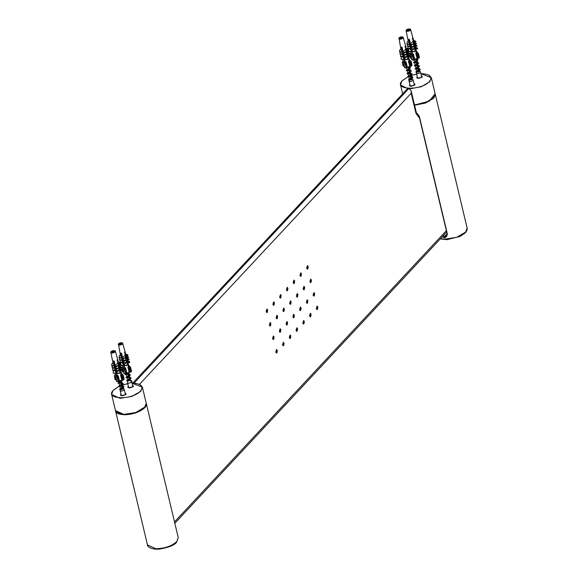 <?xml version="1.0" encoding="UTF-8"?>
<svg xmlns="http://www.w3.org/2000/svg" width="578" height="578" viewBox="0 0 578 578"><rect width="100%" height="100%" fill="white"/><g stroke="black" fill="none" stroke-linecap="round" stroke-linejoin="round"><path stroke-width="0.87" d="M132.427 383.387L406.63 89.619L408.783 88.542L134.045 383.113L408.783 88.542M132.759 383.207L133.865 383.221M136.003 383.387L134.074 383.228M139.247 384.601L411.175 93.268L411.131 90.76L408.986 88.55M316.289 308.666L317.127 306.065L317.849 306.997L317.445 309.389L317.019 309.598L316.289 308.666M309.533 315.906L310.372 313.305L311.094 314.237L310.682 316.628L310.256 316.838L309.533 315.906M302.778 323.145L303.616 320.544L304.339 321.476L303.927 323.868L303.501 324.077L302.778 323.145M296.023 330.385L296.854 327.784L297.583 328.716L297.171 331.107L296.745 331.317L296.023 330.385M289.267 337.624L290.098 335.023L290.828 335.955L290.416 338.347L289.99 338.556L289.267 337.624M282.512 344.864L283.343 342.263L284.065 343.195L283.661 345.586L283.234 345.796L282.512 344.864M275.749 352.103L276.587 349.502L277.31 350.427L276.905 352.818L276.479 353.028L275.749 352.103M313.081 295.185L313.912 292.584L314.642 293.508L314.23 295.9L313.803 296.109L313.081 295.185M306.326 302.424L307.156 299.823L307.879 300.748L307.474 303.139L307.048 303.349L306.326 302.424M299.563 309.656L300.401 307.055L301.124 307.987L300.719 310.379L300.293 310.588L299.563 309.656M292.808 316.896L293.646 314.295L294.368 315.227L293.956 317.618L293.53 317.828L292.808 316.896M286.052 324.135L286.89 321.534L287.613 322.466L287.201 324.858L286.775 325.067L286.052 324.135M279.297 331.375L280.128 328.774L280.857 329.706L280.446 332.097L280.019 332.307L279.297 331.375M272.541 338.614L273.372 336.013L274.095 336.945L273.69 339.337L273.264 339.546L272.541 338.614M309.866 281.696L310.704 279.095L311.426 280.027L311.015 282.418L310.588 282.628L309.866 281.696M303.11 288.935L303.941 286.334L304.671 287.266L304.259 289.657L303.833 289.867L303.11 288.935M296.355 296.174L297.186 293.573L297.916 294.505L297.504 296.897L297.078 297.106L296.355 296.174M289.6 303.414L290.431 300.813L291.153 301.745L290.748 304.136L290.322 304.346L289.6 303.414M282.837 310.653L283.675 308.052L284.398 308.984L283.993 311.369L283.567 311.585L282.837 310.653M276.082 317.893L276.92 315.292L277.642 316.217L277.23 318.608L276.804 318.818L276.082 317.893M269.326 325.132L270.164 322.531L270.887 323.456L270.475 325.848L270.049 326.057L269.326 325.132M306.651 268.206L307.489 265.605L308.211 266.537L307.807 268.929L307.38 269.138L306.651 268.206M299.895 275.446L300.733 272.845L301.456 273.777L301.044 276.168L300.618 276.378L299.895 275.446M293.14 282.685L293.978 280.084L294.701 281.016L294.289 283.408L293.862 283.617L293.14 282.685M286.385 289.925L287.215 287.324L287.945 288.256L287.533 290.647L287.107 290.857L286.385 289.925M279.629 297.164L280.46 294.563L281.183 295.495L280.778 297.887L280.352 298.096L279.629 297.164M272.867 304.404L273.705 301.803L274.427 302.735L274.023 305.126L273.596 305.336L272.867 304.404M266.111 311.643L266.949 309.042L267.672 309.974L267.267 312.366L266.841 312.575L266.111 311.643M266.783 312.568L267.571 309.967L266.899 309.042M273.546 305.329L274.326 302.728L273.654 301.803M280.301 298.089L281.081 295.495L280.409 294.563M287.056 290.85L287.837 288.256L287.165 287.324M293.812 283.61L294.599 281.016L293.92 280.092M300.567 276.378L301.355 273.777L300.683 272.852M307.33 269.138L308.11 266.537L307.438 265.613M269.998 326.057L270.786 323.456L270.107 322.531M276.754 318.818L277.541 316.217L276.869 315.292M283.516 311.578L284.297 308.977L283.625 308.052M290.272 304.339L291.052 301.738L290.38 300.813M297.027 297.099L297.807 294.498L297.135 293.573M303.782 289.86L304.563 287.259L303.891 286.334M310.538 282.62L311.325 280.019L310.646 279.095M273.213 339.539L273.994 336.938L273.322 336.013M279.969 332.299L280.749 329.706L280.077 328.774M286.724 325.06L287.512 322.466L286.833 321.534M293.48 317.828L294.267 315.227L293.595 314.302M300.242 310.588L301.022 307.987L300.35 307.062M306.997 303.349L307.778 300.748L307.106 299.823M313.753 296.109L314.533 293.508L313.861 292.584M276.429 353.028L277.209 350.427L276.537 349.502M283.184 345.789L283.964 343.188L283.292 342.263M289.939 338.549L290.72 335.948L290.048 335.023M296.695 331.31L297.475 328.709L296.803 327.784M303.45 324.07L304.238 321.469L303.558 320.544M310.205 316.831L310.993 314.23L310.321 313.305M316.968 309.591L317.748 306.997L317.076 306.065M120.491 395.323L120.947 395.077M125.621 393.965L126.134 393.979M125.166 393.213L125.657 393.372L125.831 394.608L122.001 395.908L120.643 394.564L121.019 394.203M127.846 387.448L128.302 387.202M132.521 385.338L133.012 385.49L133.186 386.733L129.356 388.026L127.998 386.682L128.374 386.321M409.397 85.804L409.853 85.558M414.527 84.446L415.04 84.46M414.065 83.694L414.556 83.846L414.729 85.089L410.9 86.389L409.549 85.038L409.918 84.684M416.752 77.922L417.2 77.676M421.42 75.812L421.911 75.971L422.085 77.206L418.255 78.507L416.904 77.163L417.273 76.802M442.372 236.64L444.468 237.926L442.589 236.402M447.083 233.483L446.722 235.564L444.482 237.926C446.426 237.132 447.35 235.658 447.249 233.498L419.353 116.38L416.384 112.782M447.032 233.425L446.715 235.578L444.757 236.33L444.482 237.926L444.742 236.33L443.08 235.875M416.456 112.992L419.353 116.38L447.054 233.353M410.228 56.015L409.592 54.144L410.329 53.14M411.608 58.327L410.517 58.002L410.286 56.276M416.984 52.085L416.247 51.131M417.815 54.397L415.929 53.313L416.384 52.894L416.955 53.378L417.078 52.085L418.443 53.732L417.815 54.397L418.739 58.262L417.121 58.501L415.741 53.306L416.247 52.974M418.06 52.916L419.361 57.598L418.739 58.262M411.97 54.166L411.847 54.874L412.468 54.896L412.584 54.18L413.415 54.166L412.555 56.182L411.319 56.145L410.944 55.329L411.153 54.094L411.782 54.115L412.273 55.423L408.783 39.311L409.397 39.333L410.337 43.668L412.446 41.898L413.451 41.927L413.27 44.492L413.451 41.927M412.555 56.182L413.48 60.047L412.244 60.011L410.944 55.329M413.48 60.047L414.253 59.787L413.205 55.401M409.78 29.839L408.025 30.62L406.515 30.027L408.509 28.972L409.535 29.001L409.036 29.529L409.78 29.839M409.036 29.529L409.173 30.107M408.509 28.972L408.776 30.092M408.227 30.396L408.01 29.492M407.035 29.471L407.172 30.042M409.614 48.314L411.269 50.799M409.123 45.929L410.691 48.118M408.682 43.755L410.178 45.749M408.371 41.941L406.117 30.815C405.684 30.41 406.283 29.825 407.931 29.059C410.012 28.936 410.915 29.167 410.64 29.738L410.416 30.352C407.736 31.732 406.385 31.689 406.356 30.229L406.117 30.815M409.614 44.203L406.84 44.116L407.28 41.732L408.285 41.768L409.723 43.646M413.01 44.311L410.236 44.224L410.792 45.77L413.003 43.892L413.927 43.921L413.754 46.724L413.927 43.921M413.443 46.515L410.669 46.428L411.305 48.14L413.277 46.71M413.956 48.877L414.469 46.096L413.956 48.877L411.182 48.79L411.883 50.821L414.44 48.465L415.105 48.487L414.845 51.745L415.105 48.487M411.883 50.821L412.613 54.18M412.786 54.144L413.516 54.065L414.672 59.332L417.121 58.501M416.348 52.923L415.322 49.166M415.141 48.509L414.686 46.832M414.484 46.11L414.115 44.759M413.891 43.921L413.588 42.801M413.342 41.927L412.367 38.329L412.678 37.996L416.695 52.562M416.76 52.432L415.51 47.317L417.67 48.191L417.576 48.827L415.56 47.96M415.596 47.483L414.838 44.809L417.005 45.611L416.904 46.262L415.242 46.211M414.881 44.911L414.224 42.584L416.413 43.328L416.312 43.986L414.318 43.242M414.245 42.642L413.667 40.583L415.842 41.276L415.748 41.833L413.761 41.146M407.49 30.056L407.62 30.598M412.519 54.607L411.731 50.113M411.16 47.454L411.55 49.275M410.647 45.091L410.814 47.454L411.081 45.994M410.163 42.859L410.279 45.207L410.532 43.812M408.856 39.239L409.802 43.213L410.055 41.818M412.071 51.659L414.845 51.745M411.767 51.456L414.542 51.543M408.942 48.292L408.379 51.348L411.153 51.435M408.675 51.558L411.449 51.644M414.267 49.087L411.493 49M410.568 48.769L407.793 48.682L408.306 45.908M410.879 48.986L407.793 48.682M411.305 48.14L411.182 48.79M414.469 46.096L413.66 46.074M415.958 48.776L417.576 48.827M410.98 46.637L413.754 46.724M410.055 46.406L407.28 46.319L407.757 43.726M410.366 46.623L407.28 46.319M410.792 45.77L410.669 46.428M410.496 44.405L413.27 44.492M409.881 44.383L406.84 44.116M414.607 43.935L416.312 43.986M413.964 43.234L413.248 43.733M410.337 43.668L410.236 44.224M414.007 41.782L415.748 41.833M413.48 41.139L412.743 41.616M409.766 41.024L409.802 40.46M409.939 41.818L409.462 41.804M416.081 47.974L416.182 47.338M416.904 46.262L415.546 45.489L415.647 44.838M414.917 45.467L415.546 45.489M415.047 43.263L415.149 42.613M414.585 41.175L414.672 40.612M414.347 45.583L414.13 44.694M413.949 43.942L413.624 42.57M413.48 41.948L412.569 38.134M410.626 53.581L410.517 53.147M414.672 59.332L414 59.83M411.153 54.094L411.782 54.115M416.882 52.085L416.969 51.63M410.459 62.28L408.581 61.196L409.91 60.921L409.34 60.444L409.723 59.968L411.088 61.608L410.459 62.28L411.384 66.145L409.773 66.376L408.386 61.189L408.899 60.849M410.705 60.798L412.006 65.473L411.384 66.145M407.49 59.628L407.75 56.369L407.49 59.628L404.716 59.541L405.257 62.056L406.059 62.048L405.85 63.277L405.2 64.064L403.971 64.021L403.589 63.212L403.798 61.976L404.434 61.99L404.918 63.305L401.428 47.194L402.042 47.215L402.982 51.543L405.091 49.773L406.356 49.99L405.915 52.374L403.141 52.287L403.437 53.646L405.648 51.774L406.883 52.013L406.399 54.607L403.625 54.52L403.95 56.015L405.922 54.592M405.2 64.064L406.124 67.922L404.889 67.886L403.589 63.212M405.236 62.063L405.113 62.778L404.492 62.756L404.614 62.041M404.253 66.203L403.162 65.885L402.245 62.019L402.974 61.015M409.629 59.968L408.899 59.007M406.124 67.922L406.898 67.662L405.85 63.277M399.398 37.621L401.154 36.848L402.664 37.44L400.67 38.495L399.644 38.466L400.135 37.931L399.398 37.621M400.135 37.931L400.265 38.48M405.994 49.802L405.012 46.204L405.322 45.872L409.34 60.444M409.405 60.307L408.155 55.199L408.827 55.221L408.725 55.849L410.221 56.702L410.322 56.066L408.827 55.221M408.249 55.358L407.483 52.692L408.292 52.721L408.191 53.371L409.549 54.144L409.65 53.494L408.292 52.721M407.526 52.793L406.869 50.459L407.793 50.488L407.692 51.146L408.957 51.868L409.058 51.211L407.793 50.488M406.898 50.524L406.312 48.465L407.317 48.494L407.23 49.051L408.4 49.715L408.487 49.159L407.317 48.494M402.259 56.196L403.914 58.681M401.768 53.812L403.336 55.994M401.327 51.637L402.823 53.631M401.016 49.824L399.001 38.105C399.03 39.564 400.381 39.607 403.061 38.235L403.285 37.613C402.931 36.515 401.529 36.559 399.087 37.736L398.762 38.69M402.259 52.085L399.485 51.998L399.925 49.614L400.93 49.643L402.367 51.521M403.95 56.015L404.535 58.696L406.991 56.528M405.431 62.027L406.161 61.94L407.317 67.207L409.773 66.376M408.993 60.798L407.967 57.041M407.786 56.391L407.331 54.708M403.827 56.673L406.609 56.76L407.122 53.978L406.768 52.634M406.536 51.796L406.233 50.676M401.688 37.404L401.826 37.982M400.655 37.375L400.872 38.278M401.154 36.848L401.421 37.975M399.68 37.346L399.817 37.924M410.221 56.702L408.61 56.651M405.164 62.482L404.376 57.995M403.805 55.336L404.195 57.15M403.292 52.974L403.458 55.329L403.726 53.87M402.808 50.741L402.924 53.082L403.177 51.695M401.5 47.114L402.447 51.088L402.7 49.701M407.887 54.086L409.549 54.144M403.798 59.317L401.024 59.231L404.094 59.52M404.535 58.696L404.716 59.541M407.187 59.426L404.412 59.339M407.75 56.369L407.085 56.348M401.587 56.174L401.024 59.231M408.957 51.868L407.252 51.81M400.951 53.783L400.438 56.565L403.213 56.651M400.438 56.565L403.523 56.861M406.305 53.949L407.425 54.188L406.609 56.76M406.124 49.014L405.388 49.498M408.4 49.715L406.652 49.657M402.172 48.892L402.447 48.342M400.402 51.608L399.925 54.202L402.7 54.289M399.925 54.202L403.01 54.498M403.437 53.646L403.314 54.303L406.088 54.39L406.572 51.803L406.269 50.452M399.485 51.998L402.526 52.266M402.982 51.543L402.88 52.107L405.655 52.193L406.096 49.809M402.115 49.679L402.584 49.701M408.205 55.835L408.725 55.849M408.191 53.371L407.562 53.349M406.963 51.124L407.692 51.146M406.609 51.11L405.893 51.615M406.406 49.029L407.23 49.051M404.138 56.882L406.912 56.969M406.991 53.465L406.775 52.569M406.124 49.831L405.214 46.009M403.271 61.456L403.162 61.022M407.317 67.207L406.645 67.705M403.798 61.976L404.434 61.99M409.535 59.96L409.614 59.512M116.366 379.977L115.268 379.652L114.35 375.787L115.087 374.79M121.734 373.735L121.004 372.781M122.572 376.047L120.686 374.963L122.016 374.689L121.445 374.212L121.828 373.735L123.193 375.382L122.572 376.047L123.49 379.912L121.879 380.151L120.499 374.956L121.004 374.623M122.818 374.566L124.118 379.24L123.49 379.912M116.727 375.816L116.604 376.524L117.218 376.545L117.341 375.83L118.172 375.816L117.312 377.831L116.077 377.795L115.701 376.979L115.911 375.743L116.539 375.765L117.023 377.073L113.534 360.961L114.155 360.983L115.094 365.31L117.197 363.548L118.201 363.576L118.028 366.141L118.201 363.576M117.312 377.831L118.23 381.697L116.994 381.653L115.701 376.979M118.23 381.697L119.003 381.429L117.963 377.051M114.538 351.489L112.782 352.269L111.272 351.677L113.259 350.622L114.285 350.651L113.794 351.178L114.538 351.489M113.794 351.178L113.931 351.756M113.259 350.622L113.526 351.742M112.977 352.045L112.768 351.142M111.792 351.121L111.93 351.691M114.365 369.963L116.026 372.449M113.873 367.579L115.441 369.768M113.44 365.404L114.928 367.398M113.122 363.591L110.875 352.464C110.434 352.06 111.041 351.475 112.681 350.709C114.769 350.586 115.672 350.81 115.398 351.388L115.167 352.002C112.493 353.382 111.142 353.339 111.113 351.879L110.875 352.464M114.372 365.852L111.597 365.766L112.038 363.381L113.042 363.418L114.473 365.296M117.76 365.961L114.986 365.874L115.549 367.42L117.753 365.542L118.678 365.571L118.512 368.374L118.678 365.571M118.201 368.164L115.427 368.078L116.062 369.783L118.035 368.359M118.714 370.527L119.227 367.745L118.714 370.527L115.94 370.44L116.64 372.47L119.191 370.115L119.863 370.137L119.595 373.395L119.863 370.137M116.64 372.47L117.37 375.83M117.544 375.794L118.266 375.714L119.429 380.981L121.879 380.151M121.098 374.566L120.072 370.816M119.899 370.158L119.436 368.482M119.241 367.76L118.873 366.409M118.642 365.571L118.338 364.451M118.1 363.576L117.117 359.978L117.428 359.646L121.445 374.212M121.64 373.735L120.26 368.966L122.428 369.841L122.326 370.469L120.318 369.609M120.354 369.132L119.588 366.459L121.763 367.261L121.662 367.911L120 367.861M119.639 366.56L118.974 364.227L121.17 364.978L121.069 365.636L119.075 364.891M119.003 364.292L118.425 362.233L120.592 362.926L120.506 363.483L118.512 362.796M112.248 351.699L112.378 352.248M117.269 376.256L116.489 371.762M115.911 369.104L116.308 370.924M115.398 366.741L115.564 369.104L115.838 367.644M114.914 364.508L115.029 366.857L115.289 365.462M113.606 360.889L114.552 364.863L114.812 363.468M116.821 373.309L119.595 373.395M116.525 373.106L119.299 373.193M116.207 373.294L113.433 373.207L115.903 373.085M113.129 372.998L113.693 369.942M119.025 370.736L116.243 370.65M115.325 370.419L112.551 370.332L113.064 367.557M115.629 370.635L112.551 370.332M116.062 369.783L115.94 370.44M119.227 367.745L118.411 367.724M120.715 370.419L122.326 370.469M115.737 368.287L118.512 368.374M114.805 368.056L112.031 367.969L112.515 365.375M115.116 368.265L112.031 367.969M115.549 367.42L115.427 368.078M115.253 366.055L118.028 366.141M114.632 366.033L111.597 365.766M119.364 365.585L121.069 365.636M118.721 364.884L118.006 365.383M115.094 365.31L114.986 365.874M118.765 363.432L120.506 363.483M118.237 362.789L117.5 363.266M114.516 362.673L114.56 362.11M114.69 363.468L114.22 363.454M120.831 369.624L120.932 368.988M121.662 367.911L120.303 367.138L120.405 366.488M119.668 367.117L120.303 367.138M119.798 364.913L119.899 364.256M119.343 362.818L119.429 362.262M119.097 367.232L118.887 366.344M118.707 365.592L118.382 364.219M118.23 363.598L117.32 359.783M115.376 375.23L115.275 374.79M119.429 380.981L119.003 381.429M115.911 375.743L116.539 375.765M129.927 368.164L128.041 367.081L128.489 366.669L129.06 367.146L129.183 365.86L130.549 367.5L129.927 368.164L130.845 372.03L129.234 372.268L127.854 367.073L128.359 366.741M130.173 366.683L131.466 371.365L130.845 372.03M124.082 367.933L123.959 368.648L124.573 368.67L124.696 367.955L125.527 367.933L124.66 369.949L123.432 369.913L123.056 369.096L123.266 367.868L123.894 367.883L124.378 369.19L120.889 353.086L121.51 353.1L122.442 357.435L124.552 355.665L125.823 355.882L125.383 358.259L122.608 358.172L122.897 359.538L125.108 357.659L126.344 357.905L125.867 360.499L123.092 360.412L123.41 361.907L125.39 360.484M124.66 369.949L125.585 373.814L124.349 373.778L123.056 369.096M122.334 369.783L121.705 367.911L122.442 366.907M129.089 365.852L128.359 364.899M125.585 373.814L126.358 373.554L125.31 369.169M123.721 372.095L122.623 371.777L122.399 370.043M118.858 343.513L120.614 342.74L122.124 343.332L120.137 344.387L119.104 344.358L119.603 343.823L118.858 343.513M119.603 343.823L119.733 344.372M125.455 355.694L124.472 352.096L124.783 351.764L128.8 366.329M128.865 366.199L127.615 361.091L128.287 361.106L128.186 361.741L129.682 362.594L129.783 361.958L128.287 361.106M127.709 361.25L126.943 358.584L127.76 358.606L127.651 359.256L129.017 360.029L129.118 359.379L127.76 358.606M126.994 358.685L126.329 356.351L127.254 356.38L127.153 357.038L128.417 357.753L128.526 357.103L127.254 356.38M126.358 356.416L125.78 354.35L126.784 354.386L126.698 354.943L127.861 355.607L127.948 355.051L126.784 354.386M121.72 362.088L123.381 364.566M121.228 359.704L122.796 361.886M120.795 357.529L122.283 359.516M120.477 355.708L118.468 343.997C118.497 345.456 119.848 345.5 122.522 344.127L122.753 343.505C122.392 342.407 120.99 342.443 118.555 343.628L118.23 344.582M121.727 357.977L118.952 357.89L119.393 355.506L120.397 355.535L121.828 357.414M123.41 361.907L123.995 364.588L126.459 362.42M126.95 365.52L127.218 362.254L126.95 365.52L124.176 365.433L124.725 367.948M124.899 367.919L125.621 367.832L126.784 373.099L129.234 372.268M128.453 366.69L127.427 362.933M127.254 362.283L126.792 360.6M123.295 362.558L126.069 362.644L126.582 359.87L126.228 358.526M125.997 357.688L125.693 356.568M121.149 343.296L121.286 343.874M120.123 343.267L120.332 344.17M120.614 342.74L120.881 343.859M119.147 343.238L119.285 343.816M129.682 362.594L128.07 362.543M124.624 368.374L123.844 363.887M123.266 361.228L123.663 363.042M122.753 358.866L122.919 361.221L123.186 359.762M122.269 356.626L122.384 358.974L122.644 357.587M120.961 353.006L121.907 356.98L122.168 355.593M127.355 359.978L129.017 360.029M123.258 365.209L120.484 365.123L121.048 362.066M123.562 365.412L120.788 365.325M123.995 364.588L124.176 365.433M126.654 365.31L123.88 365.224M127.218 362.254L126.546 362.233M128.417 357.753L126.719 357.703M120.412 359.675L119.899 362.457L122.673 362.543M119.899 362.457L122.984 362.753M125.766 359.841L126.885 360.08L126.069 362.644M125.592 354.906L124.855 355.383M127.861 355.607L126.112 355.549M121.633 354.784L121.915 354.235M119.87 357.5L119.386 360.087L122.16 360.173M119.386 360.087L122.471 360.39M122.897 359.538L122.782 360.195L125.556 360.282L126.033 357.688M118.952 357.89L121.987 358.158M122.442 357.435L122.341 357.992L125.115 358.078L125.556 355.701M121.575 355.571L122.045 355.586M127.666 361.727L128.186 361.741M127.651 359.256L127.023 359.241M126.423 357.016L127.153 357.038M126.076 357.002L125.361 357.507M125.867 354.914L126.698 354.943M123.598 362.774L126.372 362.861M126.452 359.35L126.242 358.461M126.062 357.71L125.737 356.344M125.585 355.716L124.675 351.901M122.731 367.348L122.63 366.914M126.784 373.099L126.358 373.554M123.266 367.868L123.894 367.883M128.995 365.852L129.075 365.397M409.744 76.838L411.615 77.329L411.825 78.752C408.494 80.219 408.538 80.515 411.948 79.634M412.013 77.9L413.219 80.147L413.01 80.696L410.207 81.65L409.072 81.137L409.614 79.786M410.062 79.663L411.045 79.562M408.169 67.026L407.215 67.554M407.512 67.503L409.556 68.139M409.788 68.565L408.624 70.335L407.295 70.805L408.054 70.624M408.256 70.61L410.301 71.26M410.344 72.532L408.798 73.731M408.993 73.724L411.037 74.367M411.088 75.639L409.542 76.845M411.319 79.352L410.871 79.345M408.74 79.851L412.837 77.438L410.864 76.267M410.553 76.238L410.134 76.231M407.989 76.737L412.027 74.121M410.503 73.211L410.134 73.153M409.816 73.124L409.39 73.117M407.259 73.623L411.29 71.036M409.773 70.104L409.383 70.039M409.065 70.01L408.653 70.003M406.507 70.516L410.539 67.901M409.022 66.99L408.646 66.925M406.84 67.713L408.798 66.824M409.202 79.193L412.735 77.04L411.283 75.956M409.506 75.862L407.736 76.592L411.998 73.933L410.546 72.842M408.762 72.756L406.991 73.478L411.261 70.819L409.802 69.728M408.025 69.635L406.255 70.364L410.517 67.705L409.217 66.658M410.105 79.042L409.426 79.172M409.195 79.273L411.796 77.004L410.98 76.188M409.325 75.949L408.559 76.13L411.052 73.89L410.243 73.074M408.581 72.835L407.815 73.016L410.315 70.776L409.499 69.96M407.844 69.721L407.078 69.902L409.571 67.669L408.762 66.853M413.219 80.147L414.26 84.511L414.05 85.067L411.247 86.014L410.113 85.501L409.072 81.137M412.092 78.261L411.832 78.752C410.972 77.654 410.214 77.813 409.556 79.229L409.224 78.861L409.195 79.28M404.506 58.84L404.427 58.212M417.092 68.955L418.971 69.447L419.18 70.877C415.849 72.344 415.885 72.633 419.303 71.751M419.361 70.025L420.574 72.264L420.365 72.821L417.562 73.767L416.427 73.254L416.969 71.903M417.417 71.78L418.4 71.686M415.524 59.144L414.57 59.671M414.867 59.621L416.911 60.264M417.135 60.69L415.979 62.453L414.65 62.923L415.409 62.742M415.611 62.735L417.656 63.378M417.699 64.657L416.153 65.856M416.348 65.849L418.393 66.492M418.443 67.756L416.89 68.97M418.674 71.477L418.226 71.462M416.095 71.968L420.184 69.562L418.219 68.385M417.908 68.356L417.489 68.349M415.344 68.861L419.382 66.246M417.858 65.328L417.489 65.271M417.171 65.242L416.745 65.242M414.614 65.748L418.645 63.154M417.128 62.222L416.738 62.164M416.42 62.135L416.008 62.128M413.862 62.634L417.894 60.018M416.377 59.108L416.001 59.05M414.195 59.83L416.146 58.949M416.557 71.311L420.09 69.165L418.638 68.074M416.861 67.987L415.091 68.71L419.353 66.051L417.901 64.96M416.109 64.873L414.339 65.603L418.616 62.937L417.157 61.853M415.38 61.759L413.61 62.489L417.872 59.83L416.565 58.783M417.46 71.159L416.774 71.289M416.55 71.39L419.151 69.122L418.335 68.305M416.68 68.067L415.914 68.247L418.407 66.008L417.598 65.198M415.936 64.953L415.17 65.133L417.67 62.901L416.854 62.084M415.192 61.839L414.433 62.027L416.926 59.787L416.117 58.97M420.574 72.264L421.615 76.636L421.405 77.185L418.602 78.138L417.468 77.625L416.427 73.254M419.447 70.386L419.18 70.877C418.328 69.779 417.569 69.938 416.911 71.347L416.579 70.986L416.55 71.405M411.861 50.965L411.782 50.329M130.079 379.573L127.687 380.866L128.966 380.555M129.226 380.548L129.963 380.599M131.567 381.856L131.495 382.217M127.579 376.755L126.813 376.943L129.306 374.703L128.778 372.492L128.432 373.569L126.286 374.732L127.052 374.551M127.247 374.537L129.255 375.136L130.05 377.817M129.342 376.451L127.789 377.658M127.991 377.651L130.036 378.294M131.546 382.434L131.069 381.885L131.546 382.434L131.755 381.155M130.404 380.281L129.869 380.187M129.551 380.158L129.125 380.151M126.994 380.664L131.09 378.25L129.118 377.08M128.8 377.051L128.388 377.044M126.25 377.55L130.346 375.144L128.381 373.966M128.063 373.937L127.644 373.93M125.505 374.436L129.631 372.283M131.452 382.036L131.733 380.967L130.599 379.97M128.497 379.789L126.727 380.519L130.996 377.853L129.024 376.683M127.76 376.675L125.99 377.405L130.252 374.746L128.287 373.569M127.016 373.561L129.458 372.275M131.069 381.885L131.054 380.729M130.447 380.23L130.05 380.064M128.316 379.869L127.55 380.049L130.05 377.81L129.234 377M129.306 374.703L128.497 373.887M126.835 373.648L128.143 372.759M124.523 364.313L123.974 364.501M131.676 381.791L132.716 386.155L132.391 386.819L129.508 387.65L128.569 387.144L127.528 382.78L127.644 380.924M131.351 382.448L128.468 383.279L127.528 382.78M130.44 379.739L130.101 380.526L128.15 380.909M120.838 386.357L122.717 386.848L122.926 388.279C119.588 389.745 119.632 390.034 123.042 389.153M123.107 387.426L124.321 389.666L124.104 390.222L121.308 391.169L120.173 390.656L120.708 389.305M121.156 389.182L122.139 389.088M121.438 382.058L119.899 383.257M120.087 383.25L122.131 383.893M122.189 385.158L120.636 386.371M122.42 388.878L121.972 388.864M119.834 389.37L123.93 386.964L121.965 385.786M121.647 385.757L121.236 385.75M119.09 386.263L123.121 383.648M121.597 382.73L121.228 382.672M120.91 382.643L120.484 382.643M118.353 383.149L122.384 380.555M120.296 388.712L123.837 386.566L122.384 385.475M120.607 385.389L118.83 386.111L123.1 383.452L121.64 382.361M119.856 382.275L118.085 383.004L122.29 380.158M116.019 369.992L115.824 369.573M121.199 388.56L120.52 388.691M120.289 388.792L122.89 386.523L122.081 385.707M120.419 385.468L119.66 385.649L122.153 383.409L121.344 382.6M119.682 382.354L118.916 382.535L121.423 380.382M124.321 389.666L125.361 394.037L125.144 394.586L122.348 395.54L121.214 395.027L120.173 390.656M123.193 387.787L122.926 388.279C122.074 387.181 121.315 387.339 120.657 388.748L120.318 388.387L120.289 388.806M416.955 114.256L417.706 114.047M417.2 114.654L417.901 114.242M446.361 230.644L174.498 521.905M411.175 93.268L415.958 113.339L416.305 112.457L411.131 90.76M417.988 114.336L417.237 114.704M415.958 113.339L419.577 118.223M118.15 413.299L124.068 414.527L135.649 412.678L145.064 406.883M123.88 414.404L135.678 412.519L144.652 407.36L146.234 403.263C149.124 411.746 116.727 419.469 115.47 410.597L123.88 414.404M112.811 390.894L111.641 394.514L120.043 398.329L131.849 396.443L140.822 391.284L142.405 387.188L139.724 384.478M118.938 386.422L113.425 390.164C103.852 399.6 132.413 400.496 140.505 391.017C143.77 386.566 141.538 383.973 133.807 383.257L132.022 383.257M127.745 383.713L122.276 385.085M178.241 537.598L176.651 541.687C171.565 546.174 164.643 548.522 155.879 548.732L147.477 544.924L115.557 410.958L123.967 414.766C132.73 414.556 139.652 412.208 144.738 407.721L146.277 403.451L178.241 537.598L176.528 542.28C174.773 545.04 169.137 547.315 159.607 549.1C149.24 549.851 146.891 545.3 147.477 544.924M146.111 405.214L144.608 407.62L135.7 412.735L123.988 414.607L116.467 412.273M414.527 105.001L425.466 102.826L433.97 97.364M414.498 104.878L425.581 102.638L433.558 97.841L435.14 93.744L429.259 101.157L414.534 105.037M409.889 88.817L421.311 86.722L429.721 81.758L431.311 77.662L428.63 74.959M401.717 81.368L400.547 84.995L407.822 88.737M407.844 76.903L402.324 80.645C392.751 90.081 421.319 90.977 429.403 81.491C432.676 77.04 430.444 74.454 422.713 73.731L420.929 73.738M416.651 74.186L411.847 75.35M414.585 105.239L425.668 103L433.645 98.202L435.227 94.106L467.14 228.072L465.557 232.168L456.584 237.327L444.785 239.213L440.523 238.627M447.097 233.83L444.742 236.33L447.09 233.808M435.01 95.695L433.514 98.094L425.574 102.87L414.549 105.088M416.919 54.144L417.966 58.523M409.434 30.114L408.061 30.576M407.786 30.605L407.237 30.591M407.028 30.547L406.58 30.027M407.1 29.471L408.473 29.001M408.747 28.972L409.296 28.994M409.499 29.037L409.954 29.557M409.564 62.019L410.611 66.405M399.745 37.346L401.118 36.884M401.392 36.855L401.941 36.869M402.144 36.913L402.599 37.433M402.078 37.996L400.706 38.459M400.431 38.488L399.882 38.466M399.68 38.423L399.225 37.902M121.676 375.794L122.717 380.172M114.184 351.764L112.811 352.226M112.537 352.255L111.995 352.24M111.785 352.197L111.337 351.677M111.857 351.113L113.23 350.651M113.498 350.622L114.047 350.644M114.256 350.68L114.704 351.207M129.024 367.911L130.072 372.297M119.205 343.238L120.578 342.768M120.853 342.747L121.402 342.761M121.611 342.805L122.059 343.325M121.539 343.881L120.166 344.351M119.892 344.38L119.35 344.358M119.14 344.315L118.692 343.794M416.882 114.119L417.302 113.671M174.831 523.278L446.686 232.016M416.904 114.733L417.388 114.87L416.305 112.457M132.015 383.228L142.405 387.188L146.234 403.263M115.47 410.597L111.641 394.514C111.157 393.712 111.698 392.281 113.266 390.222L118.974 386.371M127.738 383.684L122.969 384.832M420.921 73.702L431.311 77.662L435.14 93.744M402.664 93.874L400.547 84.995C400.063 84.193 400.605 82.762 402.172 80.703L407.873 76.845M416.644 74.157L411.876 75.313M416.442 112.977L419.122 116.315L447.025 233.433M467.14 228.072L467.06 230.116L465.398 232.782L460.225 236.373L446.859 239.682L440.27 238.895M409.52 54.209L409.903 55.835M410.113 56.702L410.459 58.161M410.951 55.763L411.933 59.866M418.479 53.494L419.418 57.439M410.958 55.264L410.236 51.601M413.689 40.633L410.64 29.738M411.124 61.376L412.063 65.321M403.596 63.638L404.578 67.742M402.165 62.092L403.104 66.037M403.285 37.613L406.334 48.509M403.603 63.139L402.88 59.483M114.271 375.859L115.21 379.804M121.727 373.28L121.835 373.742M115.708 377.412L116.684 381.516M123.237 375.144L124.176 379.089M115.708 376.907L114.986 373.251M118.439 362.283L115.398 351.388M130.585 367.268L131.531 371.213M123.063 369.53L124.039 373.634M121.626 367.984L122.009 369.602M122.218 370.469L122.565 371.929M122.753 343.505L125.794 354.401M123.063 369.031L122.341 365.375M407.967 70.66L407.403 70.819M408.711 73.767L408.133 73.933M409.441 76.888L408.877 77.047M408.473 79.699L408.567 80.104M412.743 77.04L412.837 77.438M407.736 76.592L407.83 76.99M411.998 73.933L412.092 74.331M406.991 73.478L407.085 73.876M411.261 70.819L411.355 71.217M406.247 70.364L406.348 70.762M410.517 67.705L410.611 68.103M409.231 75.956L408.653 76.065M408.487 72.842L407.902 72.958M407.736 69.728L407.165 69.844M405.07 61.47L405.221 62.121M409.318 66.607L409.571 67.662M406.551 67.691L407.078 69.902M410.019 69.533L410.315 70.776M407.295 70.805L407.815 73.016M410.756 72.647L411.052 73.89M408.032 73.919L408.559 76.13M411.5 75.761L411.796 77.004M408.776 77.026L409.231 78.948M404.853 60.567L404.586 59.455M415.004 84.67L414.209 84.294M409.527 85.97L410.062 85.284M415.322 62.778L414.758 62.937M416.066 65.892L415.488 66.051M416.796 69.006L416.225 69.165M415.828 71.824L415.922 72.221M420.098 69.165L420.192 69.562M415.091 68.71L415.185 69.107M419.353 66.051L419.447 66.448M414.347 65.596L414.44 66M418.616 62.937L418.71 63.334M413.602 62.489L413.696 62.886M417.872 59.83L417.966 60.228M416.586 68.074L416.008 68.19M415.842 64.96L415.257 65.083M415.091 61.853L414.52 61.962M412.425 53.588L412.576 54.238M416.673 58.732L416.926 59.787M413.906 59.816L414.433 62.027M417.374 61.658L417.67 62.901M414.643 62.923L415.17 65.133M418.111 64.765L418.407 66.008M415.387 66.037L415.914 68.247M418.855 67.886L419.151 69.122M416.131 69.15L416.586 71.065M412.208 52.685L411.941 51.572M422.359 76.787L421.564 76.419M416.882 78.095L417.417 77.401M127.868 380.967L128.439 380.808M126.95 374.587L126.38 374.746M127.709 377.694L127.138 377.853M131.733 380.967L131.827 381.364M126.727 380.519L126.82 380.916M130.996 377.853L131.09 378.25M125.99 377.405L126.083 377.802M130.252 374.739L130.346 375.136M125.245 374.291L125.339 374.689M128.229 379.876L127.644 379.992M127.463 376.769L126.893 376.885M126.748 373.655L126.17 373.764M123.764 361.207L123.186 361.322M124.06 365.39L124.588 367.601M126.286 374.732L126.813 376.943M127.03 377.839L127.557 380.049M131.083 380.779L130.512 379.825M127.976 387.614L128.511 386.928M133.453 386.314L132.658 385.938M119.812 383.293L119.234 383.452M120.535 386.407L119.971 386.566M119.574 389.225L119.668 389.623M123.837 386.566L123.93 386.964M118.83 386.111L118.924 386.509M123.1 383.452L123.193 383.85M118.085 383.004L118.187 383.402M122.355 380.338L122.449 380.736M120.325 385.475L119.747 385.591M119.588 382.361L118.996 382.484M116.424 372.095L116.583 372.759M116.908 374.103L117.435 376.314M118.692 381.617L118.916 382.535M121.857 382.174L122.153 383.409M119.133 383.438L119.653 385.649M122.594 385.288L122.89 386.523M119.87 386.552L120.325 388.467M126.098 394.189L125.31 393.82M120.621 395.497L121.156 394.803"/></g></svg>
